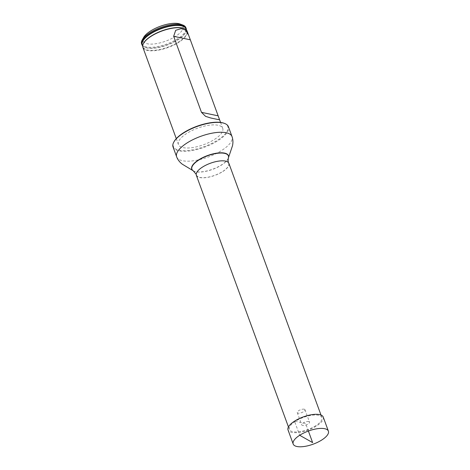 <?xml version="1.0" encoding="UTF-8"?>
<svg xmlns="http://www.w3.org/2000/svg" width="470" height="470" viewBox="0 0 470 470"><rect width="100%" height="100%" fill="white"/><g stroke="black" fill="none" stroke-linecap="round" stroke-linejoin="round"><path stroke-width="0.35" stroke-dasharray="2.35 1.76" d="M228.896 163.366A17.331 6.463 -20.1 0 1 222.88 171.474A17.331 6.463 -20.1 0 1 206.524 177.542A17.331 6.463 -20.1 0 1 196.337 175.281M315.893 425.644A17.331 6.463 -20.1 0 1 299.537 431.713A17.331 6.463 -20.1 0 1 289.356 429.451A17.331 6.463 -20.1 0 1 303.409 417.425A17.331 6.463 -20.1 0 1 321.909 417.536A17.331 6.463 -20.1 0 1 315.893 425.644M222.745 171.444A17.096 6.374 159.9 0 0 228.673 163.448A17.096 6.374 159.9 0 0 210.425 163.331A17.096 6.374 159.9 0 0 196.56 175.198A17.096 6.374 159.9 0 0 206.606 177.431A17.096 6.374 159.9 0 0 222.745 171.444M214.549 139.373A23.576 8.795 159.9 0 0 222.721 128.345A23.576 8.795 159.9 0 0 197.564 128.187A23.576 8.795 159.9 0 0 178.447 144.548A23.576 8.795 159.9 0 0 192.295 147.627A23.576 8.795 159.9 0 0 214.549 139.373M224.031 123.234A29.005 10.816 -20.1 0 1 217.763 140.042A29.005 10.816 -20.1 0 1 185.362 150.659A29.005 10.816 -20.1 0 1 174.147 141.488M173.054 146.987A29.475 10.992 159.9 0 0 190.368 150.835A29.475 10.992 159.9 0 0 218.192 140.512A29.475 10.992 159.9 0 0 228.42 126.73M141.605 43.863A23.576 8.795 159.9 0 0 155.453 46.941A23.576 8.795 159.9 0 0 177.701 38.687A23.576 8.795 159.9 0 0 185.879 27.66M186.379 29.927A23.576 8.795 -20.1 0 1 185.956 31.613A23.576 8.795 -20.1 0 1 178.001 39.509A23.576 8.795 -20.1 0 1 144.09 46.935A23.576 8.795 -20.1 0 1 142.686 45.913M143.656 37.4A21.215 7.914 159.9 0 0 151.851 44.104A21.215 7.914 159.9 0 0 175.557 36.343A21.215 7.914 159.9 0 0 180.139 24.046M142.88 47.358A23.576 8.795 159.9 0 0 156.727 50.437A23.576 8.795 159.9 0 0 178.982 42.182A23.576 8.795 159.9 0 0 187.16 31.155M323.237 417.049A18.747 6.991 -20.1 0 1 308.032 430.062A18.747 6.991 -20.1 0 1 288.022 429.938M308.684 421.537A4.124 1.539 -20.1 0 1 309.507 422.078A4.124 1.539 -20.1 0 1 306.158 424.939A4.124 1.539 -20.1 0 1 301.752 424.915A4.124 1.539 -20.1 0 1 304.09 422.477A4.124 1.539 -20.1 0 1 308.684 421.537M304.172 409.206A4.124 1.539 -20.1 0 1 304.995 409.746A4.124 1.539 -20.1 0 1 301.646 412.613A4.124 1.539 -20.1 0 1 297.246 412.584A4.124 1.539 -20.1 0 1 299.578 410.151A4.124 1.539 -20.1 0 1 304.172 409.206M308.39 431.031L305.629 423.494L294.526 421.167L299.69 435.273M176.661 156.851A29.475 10.992 159.9 0 0 193.981 160.699A29.475 10.992 159.9 0 0 221.805 150.377A29.475 10.992 159.9 0 0 232.027 136.594M193.211 170.786A19.417 7.244 159.9 0 0 221.64 164.964A19.417 7.244 159.9 0 0 228.385 157.914M193.123 170.728A19.546 7.291 159.9 0 0 221.652 164.811A19.546 7.291 159.9 0 0 228.414 157.814M143.262 43.869A23.318 8.695 159.9 0 0 153.408 50.39A23.318 8.695 159.9 0 0 178.735 41.889A23.318 8.695 159.9 0 0 184.61 28.741M142.704 45.69A23.289 8.683 159.9 0 0 144.449 47.118A23.289 8.683 159.9 0 0 167.138 45.05A23.289 8.683 159.9 0 0 185.803 31.983A23.289 8.683 159.9 0 0 186.214 29.763M321.909 417.536L320.992 415.034M289.356 429.451L288.439 426.948M228.673 163.448L228.391 162.538M196.56 175.198L196.19 174.317M184.463 28.664C186.114 29.41 186.561 30.515 185.803 31.983L185.956 31.613M143.332 43.716C142.551 45.349 142.927 46.483 144.449 47.118L144.09 46.935M212.522 118.352L218.027 119.503M176.279 138.627L178.447 144.548M220.559 122.423L222.721 128.345M297.246 412.584L301.752 424.915M304.995 409.746L309.507 422.078"/><path stroke-width="0.7" d="M288.439 426.948L196.337 175.281A17.331 6.463 -20.1 0 1 210.395 163.249A17.331 6.463 -20.1 0 1 228.896 163.366L320.992 415.034M173.871 141.981L174.147 141.488A29.005 10.816 -20.1 0 1 196.865 126.289A29.005 10.816 -20.1 0 1 224.031 123.234L224.566 123.434A29.475 10.992 159.9 0 0 196.959 126.53A29.475 10.992 159.9 0 0 173.871 141.981A29.475 10.992 159.9 0 0 173.054 146.987L176.661 156.851C177.754 159.724 179.628 162.168 182.272 164.183L193.035 170.669A19.546 7.291 159.9 0 0 193.123 170.728M176.661 156.851A29.475 10.992 159.9 0 1 200.567 136.394A29.475 10.992 159.9 0 1 232.027 136.594L228.42 126.73A29.475 10.992 159.9 0 0 224.566 123.434M186.179 28.482L185.879 27.66A23.576 8.795 159.9 0 0 182.795 25.028A23.576 8.795 159.9 0 0 160.716 27.507A23.576 8.795 159.9 0 0 142.257 39.862A23.576 8.795 159.9 0 0 141.605 43.863L141.905 44.685A23.576 8.795 -20.1 0 1 150.077 33.658A23.576 8.795 -20.1 0 1 172.331 25.409A23.576 8.795 -20.1 0 1 186.179 28.482A23.576 8.795 -20.1 0 1 186.379 29.927M142.686 45.913A23.576 8.795 -20.1 0 1 141.905 44.685M182.795 25.028L180.139 24.046A21.215 7.914 159.9 0 0 160.27 26.279A21.215 7.914 159.9 0 0 143.656 37.4L142.257 39.862M188.523 34.892L185.562 30.109L181.091 28.635L175.686 30.309L173.659 36.313L201.477 112.342L205.566 116.354L210.836 118.011L218.756 119.674L219.326 119.057L187.16 31.155A23.576 8.795 159.9 0 0 184.769 28.811A23.576 8.795 159.9 0 0 161.997 30.997A23.576 8.795 159.9 0 0 143.191 44.027A23.576 8.795 159.9 0 0 142.88 47.358L176.279 138.627M324.664 428.699A18.747 6.991 -20.1 0 1 328.395 431.155A18.747 6.991 -20.1 0 1 317.796 442.211A18.747 6.991 -20.1 0 1 296.917 446.5A18.747 6.991 -20.1 0 1 293.186 444.044A18.747 6.991 -20.1 0 1 303.785 432.988A18.747 6.991 -20.1 0 1 324.664 428.699M293.186 444.044L288.022 429.938A18.747 6.991 -20.1 0 1 298.626 418.882A18.747 6.991 -20.1 0 1 319.5 414.593A18.747 6.991 -20.1 0 1 323.237 417.049L328.395 431.155M299.69 435.273L312.62 442.605L308.39 431.031M228.391 162.538L228.091 160.529L228.385 157.914A19.417 7.244 159.9 0 0 207.652 155.758A19.417 7.244 159.9 0 0 193.211 170.786L193.035 170.669A19.546 7.291 159.9 0 1 207.57 155.541A19.546 7.291 159.9 0 1 228.444 157.714A19.546 7.291 159.9 0 1 228.414 157.814M184.61 28.741A23.318 8.695 159.9 0 0 184.463 28.664A23.318 8.695 159.9 0 0 151.111 36.102A23.318 8.695 159.9 0 0 143.332 43.716A23.318 8.695 159.9 0 0 143.262 43.869M186.214 29.763A23.289 8.683 159.9 0 0 173.377 25.715A23.289 8.683 159.9 0 0 150.365 34.005A23.289 8.683 159.9 0 0 142.704 45.69M201.477 112.342L218.021 115.808M190.203 39.78L173.659 36.313M196.19 174.317L193.211 170.786M228.385 157.914L232.474 145.812C233.196 142.563 233.044 139.49 232.027 136.594M210.842 117.999L212.522 118.352M218.027 119.503L218.756 119.656M219.326 119.057L220.559 122.423"/></g></svg>
